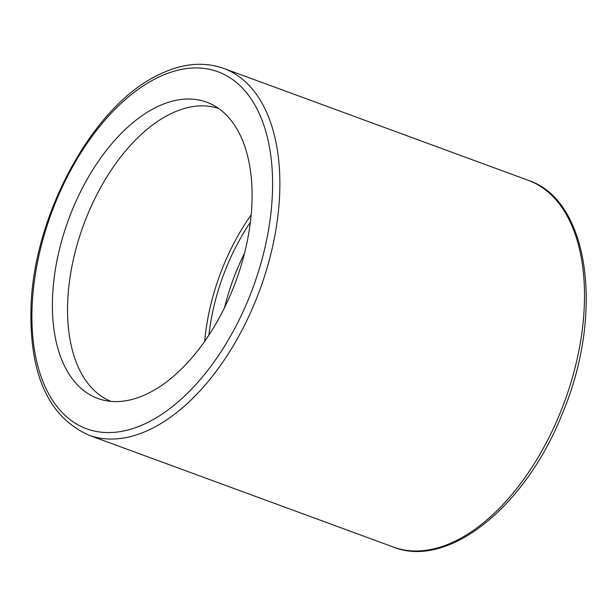 <?xml version="1.0" encoding="UTF-8"?>
<svg xmlns="http://www.w3.org/2000/svg" width="616" height="616" viewBox="0 0 616 616"><rect width="100%" height="100%" fill="white"/><g stroke="black" fill="none" stroke-linecap="round" stroke-linejoin="round"><path stroke-width="0.92" d="M204.681 341.364A156.048 88.157 110.2 0 1 251.159 214.853M208.893 335.166A150.096 84.8 110.2 0 1 250.358 222.307M154.223 108.285A157.827 89.166 110.2 0 1 217.525 107.708A157.827 89.166 110.2 0 1 235.936 281.058A157.827 89.166 110.2 0 1 109.671 401.247A157.827 89.166 110.2 0 1 55.032 271.679A157.827 89.166 110.2 0 1 154.223 108.285M224.447 307.869A150.096 84.8 110.2 0 1 244.544 253.184M111.034 401.386A156.048 88.157 110.2 0 1 72.164 265.188A156.048 88.157 110.2 0 1 168.23 115.038A156.048 88.157 110.2 0 1 218.657 108.485M154.631 79.148A190.205 107.461 110.2 0 1 255.224 281.427A190.205 107.461 110.2 0 1 46.862 390.336A190.205 107.461 110.2 0 1 154.631 79.148M223.631 68.384A195.38 110.387 110.2 0 1 259.86 289.843A195.38 110.387 110.2 0 1 88.866 435.173C48.248 416.878 28.975 373.712 31.054 305.675C34.142 214.745 92.138 107.592 156.241 76.03C180.219 63.587 202.679 61.038 223.631 68.384L528.274 180.319A195.38 110.387 110.2 0 1 564.502 401.778A195.38 110.387 110.2 0 1 393.509 547.108L88.866 435.173M528.274 180.319C590.036 200.547 604.35 315.423 561.915 414.653C525.433 506.344 448.61 569.138 393.509 547.108"/></g></svg>
